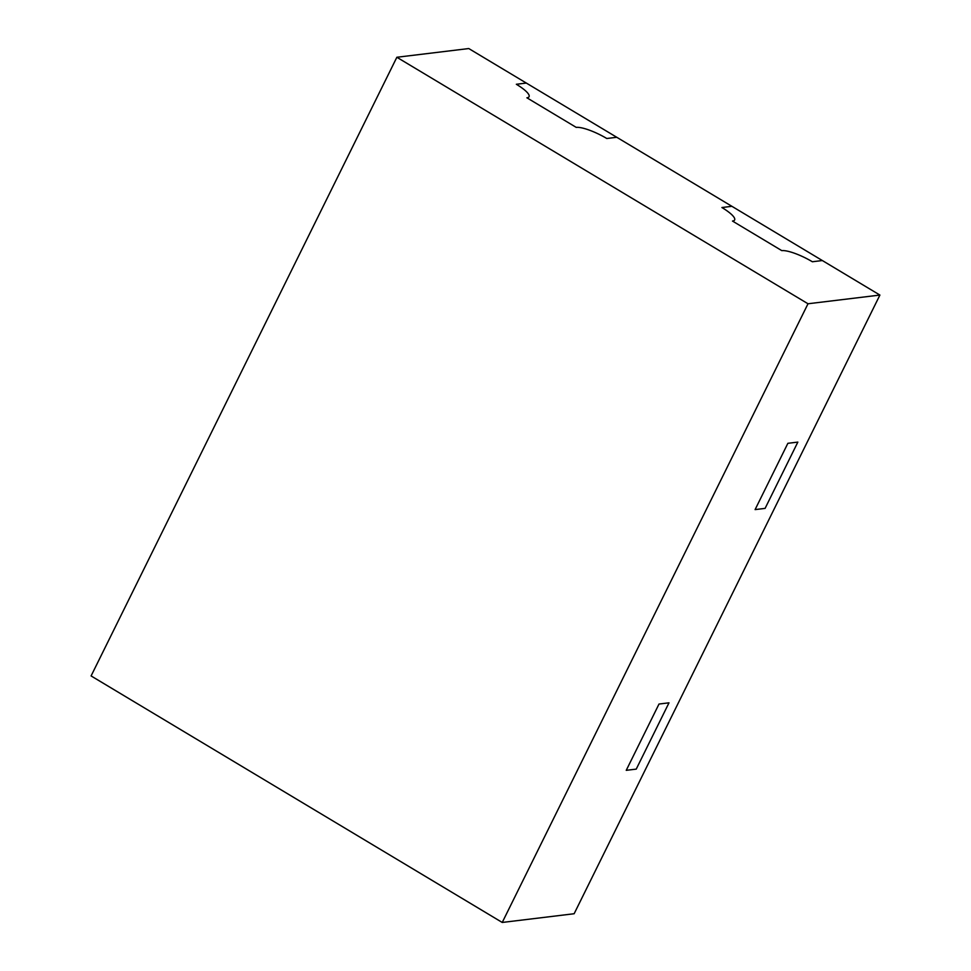 <?xml version="1.0" encoding="UTF-8"?>
<svg xmlns="http://www.w3.org/2000/svg" width="971" height="971" viewBox="0 0 971 971"><rect width="100%" height="100%" fill="white"/><g stroke="black" fill="none" stroke-linecap="round" stroke-linejoin="round"><path stroke-width="1.46" d="M576.24 127.383A25.331 5.838 -153.7 0 1 606.79 138.501L616.779 137.287L606.79 138.501A25.331 5.838 -153.7 0 0 576.24 127.383L526.901 97.804L576.24 127.383M516.341 84.271A25.331 5.838 -153.7 0 1 529.061 96.699A25.331 5.838 -153.7 0 1 526.901 97.804A25.331 5.838 -153.7 0 0 529.061 96.699A25.331 5.838 -153.7 0 0 516.341 84.271L526.318 83.057L468.762 48.55L396.86 57.265L91.092 675.937L502.238 922.45L574.14 913.735L879.908 295.063L822.352 260.544L812.363 261.757A25.331 5.838 26.3 0 0 781.825 250.639A25.331 5.838 -153.7 0 1 812.363 261.757L822.352 260.544L731.903 206.313L721.914 207.527A25.331 5.838 -153.7 0 1 734.634 219.956A25.331 5.838 -153.7 0 1 732.486 221.06A25.331 5.838 26.3 0 0 734.634 219.956A25.331 5.838 26.3 0 0 721.914 207.527L731.903 206.313L616.779 137.287L526.318 83.057L516.341 84.271M781.825 250.639L732.486 221.06L781.825 250.639M755.098 509.593L787.869 443.31L755.098 509.593L765.087 508.391L755.098 509.593M626.246 770.331L659.006 704.036L626.246 770.331L636.236 769.117L626.246 770.331M668.995 702.822L636.236 769.117L668.995 702.822L659.006 704.036L668.995 702.822M797.846 442.096L765.087 508.391L797.846 442.096L787.869 443.31L797.846 442.096M502.238 922.45L808.006 303.765L396.86 57.265M808.006 303.765L879.908 295.063"/></g></svg>
